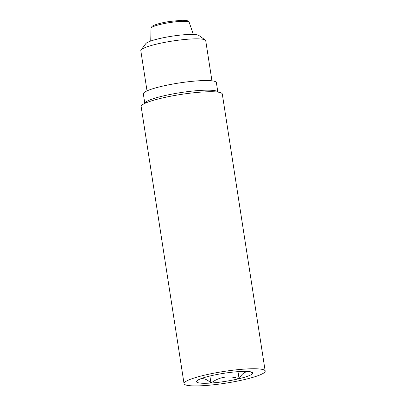 <?xml version="1.0" encoding="UTF-8"?>
<svg xmlns="http://www.w3.org/2000/svg" width="406" height="406" viewBox="0 0 406 406"><rect width="100%" height="100%" fill="white"/><g stroke="black" fill="none" stroke-linecap="round" stroke-linejoin="round"><path stroke-width="0.61" d="M210.973 383.036A28.445 4.106 -8.8 0 1 196.499 381.665C200.528 377.265 205.355 377.722 210.973 383.036C219.509 376.753 228.877 375.311 239.083 378.707A28.445 4.106 -8.8 0 1 210.973 383.036L209.887 376.027M252.725 373.007A28.445 4.106 -8.8 0 1 239.083 378.707C242.869 371.962 247.416 370.064 252.725 373.007A28.445 4.106 -8.8 0 0 252.329 372.439A28.445 4.106 -8.8 0 0 238.251 371.637A28.445 4.106 -8.8 0 0 210.141 375.966A28.445 4.106 -8.8 0 0 196.712 381.051A28.445 4.106 -8.8 0 0 196.499 381.665M204.923 385.563A41.057 5.928 -8.8 0 1 184.04 383.619A41.057 5.928 -8.8 0 1 223.706 371.48A41.057 5.928 -8.8 0 1 265.184 371.054A41.057 5.928 -8.8 0 1 245.594 379.29A41.057 5.928 -8.8 0 1 204.923 385.563M184.04 383.619L141.151 106.59A41.057 5.928 -8.8 0 1 180.817 94.456A41.057 5.928 -8.8 0 1 222.3 94.03L265.184 371.054M144.815 103.413L143.343 93.918A36.951 5.334 -8.8 0 1 179.046 82.997A36.951 5.334 -8.8 0 1 216.378 82.616L217.849 92.106A36.951 5.334 -8.8 0 0 180.538 92.629A36.951 5.334 -8.8 0 0 144.83 103.403M237.992 371.657L239.083 378.707M211.947 80.824L205.73 40.686A32.845 4.74 171.2 0 0 205.279 40.052L198.808 35.423A27.095 3.913 171.2 0 0 171.804 36.22A27.095 3.913 171.2 0 0 145.825 43.625L141.055 49.999A32.845 4.74 171.2 0 0 140.816 50.735L147.028 90.878M205.279 40.052A32.845 4.74 171.2 0 0 172.55 41.021A32.845 4.74 171.2 0 0 141.055 49.999M193.352 34.449L189.201 22.33A19.321 2.791 171.2 0 0 169.698 22.599A19.321 2.791 171.2 0 0 151.022 28.242L150.733 41.047M189.201 22.33L187.816 20.934C187.521 20.802 186.613 20.254 181.695 20.3L169.901 21.427C165.125 22.163 160.984 23.04 157.482 24.061C152.839 25.497 152.159 26.278 151.93 26.486L151.022 28.242"/></g></svg>

